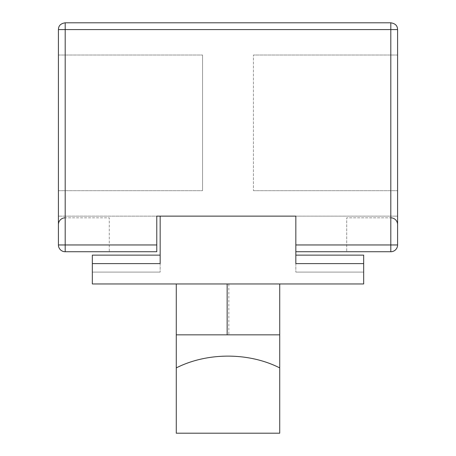 <?xml version="1.0" encoding="UTF-8"?>
<svg xmlns="http://www.w3.org/2000/svg" width="456" height="456" viewBox="0 0 456 456"><rect width="100%" height="100%" fill="white"/><g stroke="black" fill="none" stroke-linecap="round" stroke-linejoin="round"><path stroke-width="0.34" stroke-dasharray="2.28 1.71" d="M397.586 224.608L397.586 244.957A6.783 6.783 0 0 1 390.803 251.74L346.708 251.74L346.708 217.825L390.803 217.825C394.896 218.259 397.153 220.516 397.586 224.608M58.414 244.957A6.783 6.783 0 0 0 65.197 251.74L65.197 217.825L109.292 217.825L109.292 251.74L65.197 251.74A6.783 6.783 0 0 1 58.414 244.957L58.414 224.608C58.847 220.516 61.104 218.259 65.197 217.825L109.292 217.825L109.292 251.74L156.773 251.74L156.773 216.127L65.197 216.127L65.197 29.583L58.414 29.583L58.414 216.127L58.414 29.583L390.803 29.583L390.803 216.127L397.586 216.127L397.586 29.583L390.803 29.583L390.803 22.8M279.722 283.963L279.722 334.841L176.278 334.841L176.278 283.963L279.722 283.963L176.278 283.963M176.278 367.901C192.626 360.052 209.863 356.096 228 356.039C246.137 356.096 263.374 360.052 279.722 367.901L279.722 433.2L176.278 433.2L176.278 334.841L279.722 334.841L176.278 334.841M295.836 251.74L346.708 251.74L346.708 217.825L390.803 217.825L390.803 216.127L160.164 216.127L295.836 216.127L295.836 251.74L295.836 216.127L397.586 216.127L397.586 29.583L58.414 29.583M397.586 55.022L397.586 190.694L397.586 55.022L253.439 55.022L397.586 55.022M65.197 29.583L65.197 22.8M58.414 55.022L58.414 190.694L58.414 55.022L202.561 55.022L58.414 55.022M295.836 263.614L363.671 263.614L363.671 255.132L295.836 255.132L363.671 255.132L295.836 255.132L295.836 272.095L295.836 216.127L58.414 216.127L65.197 216.127L65.197 217.825M253.439 190.694L397.586 190.694L253.439 190.694L253.439 55.022L253.439 190.694M58.414 190.694L202.561 190.694L58.414 190.694M202.561 190.694L202.561 55.022L202.561 190.694M160.164 263.614L160.164 255.132L160.164 272.095L160.164 255.132L92.329 255.132L160.164 255.132L92.329 255.132L92.329 263.614L160.164 263.614L160.164 216.127M363.671 263.614L363.671 283.963L92.329 283.963L92.329 263.614M295.836 272.095L363.671 272.095L295.836 272.095M160.164 272.095L92.329 272.095L160.164 272.095M363.671 272.095L363.671 255.132L363.671 272.095M92.329 272.095L92.329 255.132L92.329 272.095M279.722 334.841L279.722 367.901M390.803 217.825L390.803 251.74A6.783 6.783 0 0 0 397.586 244.957M397.586 29.583L390.803 29.583M228.849 283.963L228.849 334.841"/><path stroke-width="0.68" d="M397.586 224.608L397.586 29.583L390.803 29.583L390.803 22.8L65.197 22.8L65.197 29.583L390.803 29.583L390.803 244.957L397.586 244.957L397.586 224.608A6.783 6.783 0 0 0 390.803 217.825M65.197 217.825A6.783 6.783 0 0 0 58.414 224.608L58.414 244.957L65.197 244.957L65.197 29.583L58.414 29.583C58.676 28.967 57.775 23.991 65.197 22.8M92.329 263.614L92.329 255.132L160.164 255.132L160.164 263.614L92.329 263.614L92.329 283.963L363.671 283.963L363.671 263.614L295.836 263.614L295.836 216.127L156.773 216.127L156.773 251.74L65.197 251.74A6.783 6.783 0 0 1 58.414 244.957M295.836 263.614L295.836 255.132L363.671 255.132L363.671 263.614M295.836 251.74L390.803 251.74L390.803 244.957L295.836 244.957M160.164 216.127L160.164 263.614M397.586 244.957A6.783 6.783 0 0 1 390.803 251.74M176.278 283.963L176.278 433.2L279.722 433.2L279.722 283.963M176.278 367.901C207.195 352.203 248.805 352.203 279.722 367.901M279.722 334.841L176.278 334.841M156.773 244.957L65.197 244.957L65.197 251.74M227.151 283.963L227.151 334.841M397.586 29.583C397.324 28.967 398.225 23.991 390.803 22.8M58.414 224.608L58.414 29.583"/></g></svg>
